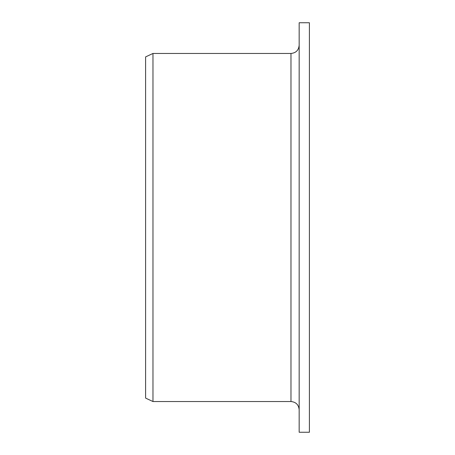 <?xml version="1.0" encoding="UTF-8"?>
<svg xmlns="http://www.w3.org/2000/svg" width="455" height="455" viewBox="0 0 455 455"><rect width="100%" height="100%" fill="white"/><g stroke="black" fill="none" stroke-linecap="round" stroke-linejoin="round"><path stroke-width="0.68" d="M299.162 432.25L299.162 22.75L309.4 22.75L309.4 432.25L299.162 432.25M290.973 53.462L290.973 401.537L152.971 401.537L152.971 53.462L290.973 53.462C295.949 52.979 298.679 50.249 299.162 45.272M152.971 401.537L145.6 398.102L145.6 56.898L152.971 53.462M290.973 401.537C295.949 402.021 298.679 404.751 299.162 409.727"/></g></svg>
